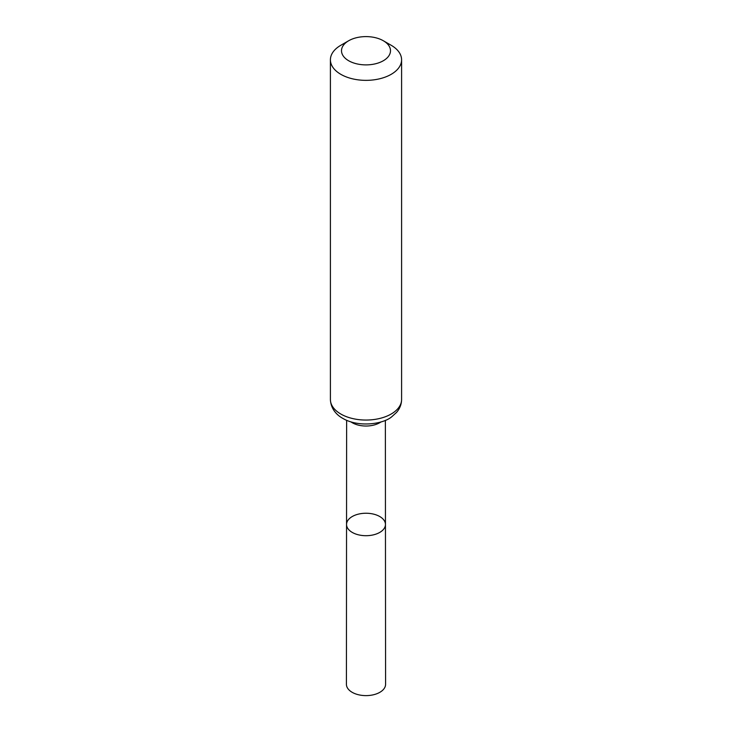 <?xml version="1.0" encoding="UTF-8"?>
<svg xmlns="http://www.w3.org/2000/svg" width="732" height="732" viewBox="0 0 732 732"><rect width="100%" height="100%" fill="white"/><g stroke="black" fill="none" stroke-linecap="round" stroke-linejoin="round"><path stroke-width="1.1" d="M385.453 524.469A19.453 11.236 180 0 1 366 535.705A19.453 11.236 180 0 1 346.547 524.469A19.453 11.236 0 0 0 352.248 532.411A19.453 11.236 0 0 0 373.448 534.845A19.453 11.236 0 0 0 385.453 524.469A19.453 11.236 0 0 0 366 513.242A19.453 11.236 0 0 0 346.547 524.469L346.419 684.31A19.581 11.3 0 0 0 352.156 692.307A19.581 11.3 0 0 0 373.494 694.76A19.581 11.3 0 0 0 385.581 684.31L385.371 420.296M391.172 45.274L383.321 40.745A24.504 14.146 180 0 1 383.321 60.747A24.504 14.146 180 0 1 348.679 60.747A24.504 14.146 180 0 1 348.679 40.745A24.504 14.146 180 0 1 383.321 40.745L391.172 45.274A35.593 20.551 180 0 1 401.594 59.804A35.593 20.551 180 0 1 366 80.355A35.593 20.551 180 0 1 330.407 59.804A35.593 20.551 180 0 1 340.828 45.274L348.679 40.745M350.939 421.879A19.371 11.181 0 0 0 352.302 422.748A19.371 11.181 0 0 0 381.061 421.879M340.828 414.038A35.593 20.551 0 0 0 379.624 418.484A35.593 20.551 0 0 0 401.594 399.498C401.52 404.302 399.846 408.602 396.561 412.409L391.876 416.654C383.284 424.258 358.232 427.616 342.796 418.375C337.873 415.73 330.837 409.746 330.407 399.498A35.593 20.551 0 0 0 340.828 414.038M346.629 420.296L346.547 524.469M330.407 59.804L330.407 399.498M401.594 59.804L401.594 399.498"/></g></svg>
